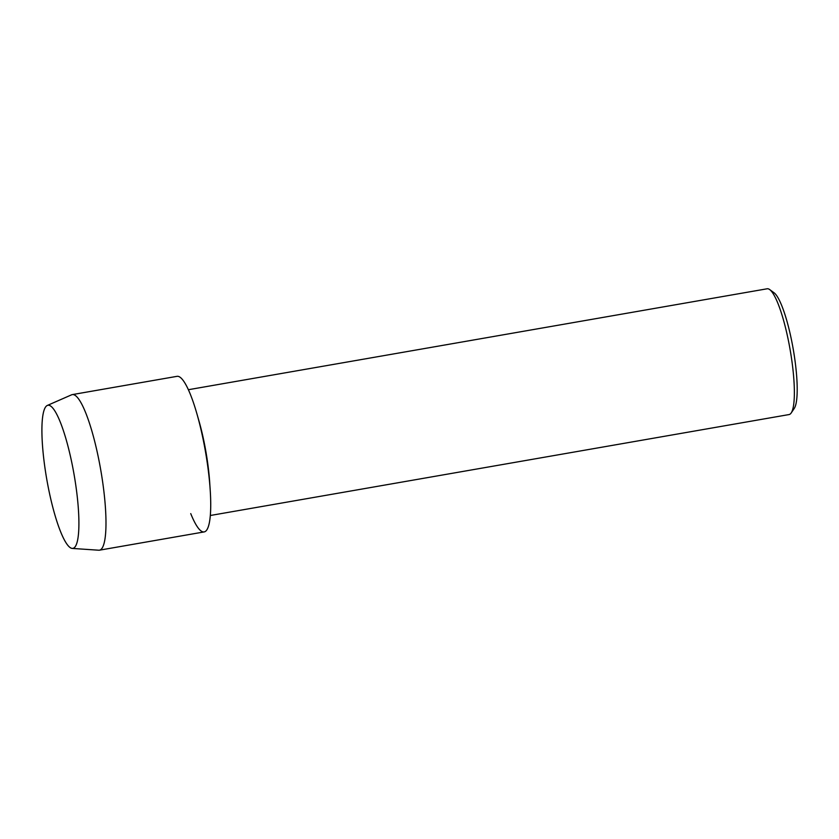 <?xml version="1.0" encoding="UTF-8"?>
<svg xmlns="http://www.w3.org/2000/svg" width="839" height="839" viewBox="0 0 839 839"><rect width="100%" height="100%" fill="white"/><g stroke="black" fill="none" stroke-linecap="round" stroke-linejoin="round"><path stroke-width="1.26" d="M71.714 462.184A72.636 13.864 -99.9 0 0 55.143 411.414A72.636 13.864 -99.9 0 0 42.223 421.115A72.636 13.864 -99.9 0 0 49.102 491.476A72.636 13.864 -99.9 0 0 77.597 540.169A72.636 13.864 -99.9 0 0 71.714 462.184A72.636 13.864 -99.9 0 0 55.143 411.414A72.636 13.864 -99.9 0 0 47.309 405.457A72.636 13.864 -99.9 0 0 49.102 491.476A72.636 13.864 -99.9 0 0 72.238 548.423A72.636 13.864 -99.9 0 0 77.597 540.169A72.636 13.864 -99.9 0 0 71.714 462.184M190.736 513.604A78.971 15.071 -99.9 0 0 210.201 490.018L209.708 482.572A63.837 12.176 -99.9 0 0 203.804 440.685A63.837 12.176 -99.9 0 0 198.948 420.895L196.892 413.721A78.971 15.071 -99.9 0 1 202.902 438.199A78.971 15.071 -99.9 0 0 177.039 376.333L72.301 394.603A78.971 15.071 -99.9 0 0 71.63 394.802L47.309 405.457M210.316 515.492L789.069 414.56A63.837 12.176 -99.9 0 0 791.198 412.945A63.837 12.176 -99.9 0 0 788.041 338.799A63.837 12.176 -99.9 0 0 769.678 289.57A63.837 12.176 -99.9 0 0 767.14 288.784L188.376 389.716M791.198 412.945L794.229 408.457A59.852 11.421 -99.9 0 0 791.271 338.925A59.852 11.421 -99.9 0 0 774.051 292.769L769.678 289.57M210.201 490.018A78.971 15.071 -99.9 0 0 202.902 438.199A78.971 15.071 -99.9 0 1 204.171 531.916L99.442 550.185A78.971 15.071 -99.9 0 0 98.163 456.468A78.971 15.071 -99.9 0 0 72.301 394.603M72.238 548.423L98.729 550.216A78.971 15.071 -99.9 0 0 99.442 550.185"/></g></svg>
